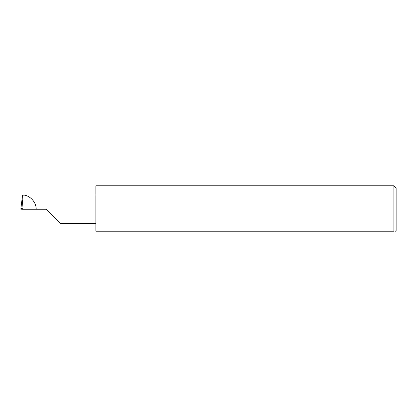 <?xml version="1.0" encoding="UTF-8"?>
<svg xmlns="http://www.w3.org/2000/svg" width="417" height="417" viewBox="0 0 417 417"><rect width="100%" height="100%" fill="white"/><g stroke="black" fill="none" stroke-linecap="round" stroke-linejoin="round"><path stroke-width="0.63" d="M46.303 209.251L60.564 223.517L46.303 209.251L60.564 223.517L46.303 209.251L22.304 209.251L22.304 207.911L20.85 209.219L21.408 204.028L20.85 209.219L22.304 209.183M393.898 185.789L95.853 185.789L95.853 231.211L393.898 231.211C395.879 231.211 395.879 231.211 393.898 231.211C395.879 231.211 395.879 231.211 393.898 231.211L393.898 185.789L396.15 188.041L396.15 230.46L395.399 231.211M21.981 207.953L23.175 195.047L22.622 194.984L21.408 204.028M36.123 209.251C36.633 202.594 29.847 195.151 23.175 195.047M95.853 194.984L23.107 194.984M60.564 223.517L95.853 223.517"/></g></svg>
